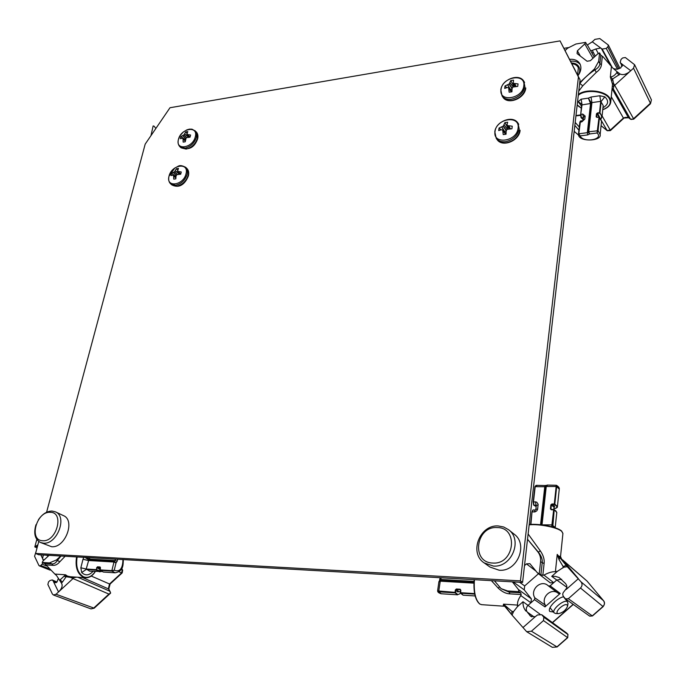 <?xml version="1.0" encoding="UTF-8"?>
<svg xmlns="http://www.w3.org/2000/svg" width="686" height="686" viewBox="0 0 686 686"><rect width="100%" height="100%" fill="white"/><g stroke="black" fill="none" stroke-linecap="round" stroke-linejoin="round"><path stroke-width="1.03" d="M579.747 82.586L594.496 68.917L598.681 61.328L599.59 52.925L597.832 53.774L590.346 60.72L587.07 61.243L577.063 53.551L577.389 50.79L580.296 56.038M577.389 50.79L584.789 43.913L585.621 42.378L575.948 44.007L567.605 48.2L565.118 50.515M577.955 75.709C581.059 71.395 581.702 67.4 579.876 63.729C577.844 60.445 574.422 58.979 569.612 59.33M580.33 64.681C578.144 61.972 574.877 60.805 570.546 61.174M577.578 74.971L578.349 67.82C577.218 65.376 575.057 64.021 571.867 63.764M611.432 66.362L610.343 76.952C612.752 76.772 614.905 75.314 616.817 72.57L617.434 72.004L612.915 68.154L603.165 56.904L600.799 55.163L599.59 52.925M602.325 56.286L601.433 64.63C601.219 67.408 599.495 69.989 596.263 72.399L582.757 85.836L578.761 91.152M612.512 84.241L613.456 83.152L612.624 78.984L611.783 80.468L612.624 78.984L610.343 76.952L612.512 84.241L610.737 101.991L609.931 98.535C606.313 90.732 586.058 88.16 578.384 94.497M585.621 42.378L586.95 44.762M601.082 125.641L607.29 130.743L610.369 130.614L610.248 130.134L623.411 118.035L623.505 118.532M601.571 120.968L607.11 130.537L610.248 130.134L602.102 115.951M611.269 96.735L623.411 118.035L628.728 117.743M622.416 65.221L620.187 62.392L621.019 59.442L622.614 57.967L625.34 57.53L634.593 64.707L633.53 68.197L613.841 86.102L613.318 88.914L612.126 88.391M612.144 88.245L613.318 88.914L630.477 119.124L633.667 119.193L633.547 118.704L631.609 119.493L630.477 119.124L628.265 117.383L612.092 88.7M633.53 68.197L650.405 103.217L633.547 118.704L613.456 83.152L613.841 86.102L612.289 86.753M602.179 49.075L606.235 48.397L607.805 46.94L608.371 45.07L599.787 38.553L594.925 39.376L592.275 41.837L602.179 49.075L612.118 67.245M621.516 63.575L622.151 64.295L620.856 67.837L617.168 69.269L613.413 68.66M622.091 64.201L630.786 70.727C626.772 74.251 623.222 75.357 620.144 74.045L617.434 72.004M612.624 78.967L620.144 74.045M616.911 71.61L616.817 72.57L619.038 75.066M595.242 56.183L593.124 51.99L592.112 53.328M590.62 50.687L592.241 50.395L593.124 51.99M598.286 53.414L595.842 48.98L592.241 50.395M595.842 48.98L600.567 48.054M594.248 57.101L587.379 44.959L592.275 41.837M600.799 55.163L599.89 63.669C599.718 65.976 598.081 68.034 594.985 69.852C588.922 73.814 583.863 78.376 579.807 83.521L579.61 83.786M594.496 68.917L596.263 72.399M602.968 107.693C608.448 104.546 609.074 100.936 604.838 96.837L599.821 95.74L591.04 97.026L591.932 102.6L591.375 102.969L588.348 98.141L590.543 103.517L581.771 104.932L580.708 114.442M596.16 116.826L596.949 117.383L599.041 117.1L597.069 132.99L598.063 130.726L588.751 131.789L588.185 132.141L589.566 133.967L588.751 131.789L591.932 102.6L600.704 101.348L599.504 112.676L597.42 112.967L596.494 113.765L596.16 116.826L596.983 117.246M604.838 96.837L601.168 101.442L599.967 112.778L596.494 113.765M579.833 122.211L580.21 121.422M583.203 119.587L580.982 117.366L580.699 114.485L582.045 104.735L581.145 99.187L578.152 101.742L581.625 106.236M587.713 134.91L580.15 135.888C583.049 143.203 604.28 139.644 597.069 132.99L589.566 133.967L587.713 134.91L587.345 132.672L588.185 132.141L591.375 102.969L590.543 103.517L587.345 132.672L578.778 133.796L578.53 134.413L580.15 135.888L578.778 133.796L580.493 120.976L579.824 122.245L581.839 121.834L583.134 120.196L583.477 117.177L585.141 116.045L584.806 119.09L581.839 121.834M601.553 121.19L599.041 117.1L599.495 117.195L598.063 130.726L600.156 134.516L601.562 121.036L599.427 116.997L596.949 117.383M599.058 116.997L596.751 117.16M599.513 117.057L597.42 112.967M583.426 117.658L581.325 117.658L580.973 114.296L582.706 114.056L585.141 116.045M571.472 62.983C574.928 63.043 577.389 64.295 578.864 66.731C580.193 69.269 580.004 72.116 578.289 75.263M573.916 67.785L575.511 70.915M155.868 128.454L154.05 126.155L153.141 125.958L150.963 135.656M494.443 580.819L501.106 588.631L507.589 590.955L518.985 591.658L518.436 589.54L512.365 581.848M524.498 565.624L526.479 563.866L529.875 563.652L537.361 572.776L539.256 573.71L540.568 561.731C540.945 557.864 539.985 554.502 537.687 551.638L527.517 539.273M538.484 573.728L524.679 585.938L524.233 589.849L531.376 598.861L530.938 602.805L520.785 595.568L521.188 594.565L520.708 592.841L518.985 591.658M521.188 594.565L509.895 593.862C506.028 593.733 502.161 591.847 498.293 588.194L491.39 580.648M520.785 595.568C518.187 599.444 517.141 602.617 517.647 605.086L503.507 604.143L503.284 605.635L504.407 606.21M534.291 617.066L527.208 612.023C525.75 609.708 525.999 607.513 527.971 605.429L534.505 599.658L534.831 597.832C529.712 590.046 540.645 579.438 547.728 585.33L548.474 585.964L550.138 585.853L560.239 593.441L544.984 606.896L534.505 599.658M517.647 605.086L517.338 606.758L513.591 611.552L512.305 611.458L511.104 613.893L511.885 614.862M539.256 573.71L540.877 574.997L543.938 575.091C548.491 572.639 552.316 571.507 555.411 571.704L557.221 554.399L559.021 559.605L559.785 558.155L557.221 554.399L566.19 565.41L563.129 566.533L559.021 559.605M557.452 571.301L551.724 576.369L555.334 576.369L559.167 577.543L565.676 583.683L566.773 585.707L566.816 587.893L564.063 591.546C562.52 593.141 562.348 594.831 563.558 596.597L565.53 598.895L568.325 598.707L580.476 588.013C582.345 586.067 582.543 584.026 581.059 581.9L567.253 566.687L563.721 567.245L557.452 571.301L555.411 571.704M543.938 575.091L553.722 582.688L556.706 580.047L561.637 579.267M537.944 573.316L550.343 582.877L553.722 582.688L550.138 585.853M567.356 600.199L566.988 601.116M553.491 612.032L549.769 611.466C547.119 608.473 556.629 598.089 563.669 596.734M560.531 556.526L559.193 556.157M527.208 612.023L530.681 616.277L535.217 616.74L537.498 614.965L541.691 614.699L543.835 617.237L543.483 620.581L531.418 631.206L526.677 631.712L512.039 615.102L513.591 611.552M541.811 614.793L566.722 633.109L567.854 634.361L567.725 637.671L557.135 646.949L552.359 647.344L526.771 631.763M568.008 634.567L543.835 617.237M525.999 611.132C523.795 608.551 522.801 605.421 523.024 601.733L539.899 614.081M512.862 612.186L503.507 604.143L511.027 613.756M503.292 605.644L504.647 606.175M503.284 605.635L504.75 606.287L512.013 615.068M528.117 533.974L540.336 550.901C543.372 555.317 544.624 559.536 544.101 563.575L542.815 575.443M557.684 592.858C550.704 587.816 540.791 597.678 545.319 605.146L544.984 606.896M545.319 605.146L534.831 597.832M548.577 586.033L558.601 593.544L560.239 593.441M527.517 539.239L538.338 552.11C541.365 555.934 542.652 559.527 542.197 562.889L540.877 574.997M537.687 551.638L538.338 552.11L540.336 550.901M499.314 587.019L498.293 588.194M520.708 592.841L509.192 592.138L501.303 588.777M541.426 524.841L552.05 524.901L555.197 527.491M536.178 506.542L533.674 505.119L533.176 501.809L536.709 502.109L538.124 504.244L537.618 509.278L536.786 510.856L534.96 511.902L532.319 511.902L533.099 509.947L535.26 510.007L534.274 511.962M532.027 511.962L532.645 510.393M555.977 485.294L556.689 486.588L556.149 485.242M535.938 485.465L534.909 486.64M542.017 524.91L546.279 486.323L547.608 485.165M553.868 508.763C557.684 507.872 557.864 506.482 554.399 504.604L554.288 504.013L554.811 504.124L557.409 506.602L559.262 489.152L556.689 486.588L554.811 504.124L552.041 504.544L551.93 503.961L550.867 504.827L550.429 508.841L551.304 509.767L553.662 509.827L551.673 526.754M535.432 501.766L536.092 505.265L533.922 505.213L533.476 501.723L535.2 486.58L537.155 485.431M546.999 485.113L545.67 486.485L556.166 486.485L554.288 504.013L551.93 503.961M553.774 509.518L551.304 509.767M556.792 512.485L554.014 509.544L553.662 509.827L554.194 509.93L552.779 527.054M554.005 507.486C555.137 506.628 554.485 505.651 552.041 504.544L551.355 504.913L550.918 508.935L551.433 509.441M560.471 556.663L561.225 558.884L559.793 558.155M562.7 559.973L587.019 581.051L561.225 558.884L562.974 560.248L578.384 578.692L566.139 589.488M603.577 600.764L603.526 600.687C604.949 602.359 604.82 604.34 603.131 606.613L592.481 615.951L589.574 616.054L565.607 598.955M460.289 592.713L460.838 590.269L460.135 589.223L456.353 588.991L455.375 589.934L455.05 592.361L437.608 590.912L437.719 591.426L438.663 591.821L440.361 580.485L439.023 581.419M474.712 594.11L460.589 593.218L460.838 590.269M460.598 590.286L460.177 589.694L456.396 589.463L455.118 592.867L438.663 591.821L441.209 593.759L457.622 594.813L455.118 592.867L455.65 592.498C457.133 594.736 458.711 594.968 460.392 593.193M439.04 582.054L440.018 581.162L473.906 583.151M459.431 591.649L457.605 591.889L455.375 589.934M463.161 595.174L460.52 592.704L474.618 593.596M563.832 597.24L563.3 596.82M550.061 607.53L550.635 608.379M36.821 539.462L34.815 546.922L37.884 544.795M49.066 555.343L43.124 560.856L42.189 562.46L49.478 562.906L56.458 559.965L60.728 556.012M37.044 547.917L34.815 546.922M42.189 562.46L44.59 563.463L54.871 574.071L65.564 574.791L63.927 576.3L66.139 576.729L65.564 574.791L67.52 576.146L66.139 576.729L62.409 582.114L60.162 579.85L63.927 576.3M61.654 583.443L56.544 575.545L54.871 574.071M121.182 569.354L122.297 569.852L121.585 572.887L122.194 572.896L122.674 570.177L121.748 568.42M76.618 577.166L73.676 577.698L73.025 578.555L108.911 594.085L110.66 593.021L108.379 588.665L109.52 583.992L110.137 583.983M121.645 568.608L122.674 570.177M70.418 576.746L67.52 576.146M71.19 576.797L70.529 577.423L73.676 577.698L73.839 576.977M82.56 577.569L108.782 589.034L110.12 584L122.177 572.913M43.167 562.872L40.817 565.513L39.411 565.916L38.862 565.384L34.557 556.269L36.144 551.278M53.028 580.742L52.222 579.927L50.001 580.528L48.552 581.857L47.874 584.472L52.35 593.956L53.431 595.002L56.046 594.248L58.524 591.958L53.028 580.742L56.664 582.311M43.398 560.599L42.592 558.533L43.304 555.017M58.439 578.135L57.092 581.797L54.528 582.748L53.945 582.345M61.671 583.469C62.812 585.955 61.766 588.785 58.524 591.958L73.025 578.555L70.529 577.423L66.139 576.729M65.153 556.26L59.828 561.757C57.607 564.389 55.3 565.581 52.916 565.333L45.679 564.887M60.985 556.029L57.453 560.376C55.772 562.957 53.937 564.132 51.965 563.926L44.59 563.463M56.458 559.965L59.828 561.757M89.84 557.675L89.489 559.099L85.493 557.426M85.064 557.401L88.794 559.939L86.204 569.02L89.669 571.164M83.855 557.332L82.997 559.279L88.34 560.505L113.962 562.014L111.869 570.641L111.938 571.078L114.236 570.263L111.869 570.641L99.993 569.894L100.105 566.988L97.421 566.825L96.117 569.646L86.204 569.02L80.845 567.802L81.677 572.527C85.39 575.974 89.171 575.588 93.022 571.378M113.962 562.014L116.011 562.949L114.416 561.44L113.962 562.014M103.44 572.055L99.933 570.263L103.329 572.047L115.179 572.81L111.938 571.078L100.07 570.323L100.49 567.862M100.43 567.862L100.156 567.391L96.623 567.622M99.959 569.457L97.155 567.742L96.194 570.083L86.273 569.449L81.677 572.527M99.959 569.894L100.328 567.511M38.759 541.494L35.569 553.439L520.442 580.879L578.427 76.978L560.05 40.894L169.991 107.736L145.183 144.129L46.597 512.262M35.569 553.439L38.665 554.751L522.578 582.431L580.056 79.842L560.05 40.894M578.427 76.978L580.056 79.842M520.442 580.879L522.578 582.431M578.873 135.374L574.165 131.343M574.851 125.392L578.924 130.22M575.185 122.425L579.284 127.013M567.982 603.714L567.442 601.742C564.278 598.809 551.124 609.888 554.185 612.898L555.771 613.533M567.125 604.949C564.629 602.711 554.537 611.603 557.547 613.378L558.413 613.644C562.743 612.735 565.787 610.274 567.545 606.253L567.125 604.949M187.801 131.601L186.901 134.43L190.597 135.013L190.048 137.183L186.189 137.697L185.22 141.796L183.162 142.113L182.999 138.212L180.392 138.675L180.95 136.514L183.925 134.902L185.752 131.918L187.801 131.601M178.446 139.412C175.067 150.877 192.783 148.262 195.287 136.806C198.511 125.298 180.915 128.145 178.446 139.412M185.752 131.918L186.892 133.384M185.134 139.712L180.95 136.514M178.471 168.387L177.537 171.337L181.267 171.972L180.71 174.201L176.808 174.69L176.036 176.07L175.813 178.857L173.747 179.14L173.584 175.153L170.968 175.539L171.543 173.318L174.536 171.757L176.405 168.679L178.471 168.387M175.316 170.677L179.295 174.158M169.03 176.148C165.566 187.913 183.436 185.589 186.017 173.824C189.319 162.016 171.569 164.571 169.03 176.148M176.405 168.679L177.58 170.137M175.813 176.456L171.543 173.318M513.54 80.151L513.257 83.34L518.059 83.915L517.716 86.393L512.896 87.045L512.048 88.623L511.928 91.787L509.149 92.216L508.643 87.774L507.297 87.525L504.664 88.417L505.016 85.947L509.226 83.958L510.77 80.579L513.54 80.151M508.643 87.774L511.867 91.47M510.255 89.609L512.039 88.794M513.282 86.873L513.471 85.536L514.2 85.364M501.037 89.48C498.55 102.583 522.526 99.033 523.787 85.964C526.025 72.819 502.289 76.652 501.037 89.48M510.77 80.579L513.471 85.536M506.748 87.688L505.016 85.947M507.7 122.211L507.065 124.449L507.408 125.555L512.27 126.207L511.919 128.762L507.023 129.371L506.165 130.983L506.036 134.216L503.224 134.593L502.709 130.04L501.363 129.748L498.696 130.572L499.056 128.025L503.318 126.104L504.896 122.605L507.7 122.211M502.709 130.04L506.002 133.59M504.227 131.661L506.217 130.82M504.116 124.861L507.28 129.26M507.46 128.908L507.657 127.502L508.283 127.347M495.035 131.472C492.479 144.969 516.764 141.813 518.084 128.316C520.382 114.768 496.338 118.232 495.035 131.472M504.896 122.605L507.657 127.502M500.952 129.851L499.056 128.025M492.72 563.035C470.922 562.657 475.801 525.922 497.127 527.568C518.95 527.294 514.594 564.921 492.72 563.035M493.328 566.044L484.162 562.889C468.71 552.959 479.823 524.404 498.302 525.965L503.73 527.002L508.515 529.686C523.092 539.951 511.559 567.922 493.328 566.044M508.515 529.686L514.148 534.171C528.64 544.392 517.253 572.115 499.151 570.22L490.036 567.073L484.162 562.889M42.703 540.731C28.46 540.619 36.495 511.113 50.284 512.313C64.613 512.005 56.758 542.086 42.703 540.731M38.407 519.791C42.309 514.071 46.845 511.156 52.016 511.044L55.429 511.85C67.751 516.549 57.127 544.71 43.467 543.175L40.431 542.472C34.883 539.256 33.408 533.331 35.989 524.704M55.429 511.85L63.412 515.606C75.7 520.297 65.221 548.268 51.604 546.716L40.431 542.472M610.36 130.623L623.523 118.524C624.003 117.4 625.649 117.1 628.445 117.598L630.657 119.347M580.656 114.931L575.974 115.522M577.175 105.018L579.018 106.639M605.275 108.559C608.628 106.827 610.446 104.641 610.737 101.991C610.3 105.404 607.642 107.994 602.754 109.743M633.547 118.704L632.638 119.295M650.482 103.74L651.417 99.83L650.5 103.732L633.667 119.193M606.235 48.397L617.511 69.2M620.667 62.941L622.339 66.002M610.223 64.741L601.348 48.449M584.789 43.913L592.961 58.293M579.661 83.272L582.757 85.836M601.433 64.63L599.89 63.669L598.681 61.328M607.805 46.94L618.721 68.84M577.192 104.924L581.411 108.156M602.762 109.64C609.245 107.085 611.5 103.509 609.511 98.93C605.901 91.135 585.484 88.777 578.289 95.277M591.04 97.026L588.348 98.141L581.145 99.187M599.821 95.74L600.704 101.348L603.2 105.49M578.152 101.742L581.737 104.109L581.779 104.889M578.512 133.941L579.824 122.288L578.53 134.413C578.084 142.174 602.042 141.419 600.156 134.516M600.945 118.652C602.119 116.791 601.665 114.991 599.598 113.233L599.967 112.778L602.025 116.62L601.039 118.815M582.791 119.278L581.153 117.64M599.101 116.92L596.914 113.842L596.588 116.894L597.034 117.203M582.706 114.056L583.452 117.409M584.806 119.09L583.134 120.196M531.376 598.861L518.436 589.54M481.692 604.666L479.883 604.057C475.424 600.018 473.614 591.889 474.438 579.679M517.338 606.758L523.024 601.733M551.724 576.369L566.902 587.353M573.127 604.315L552.384 622.571M529.163 524.833C539.47 523.787 557.675 527.465 561.765 531.418L562.906 533.554M531.418 631.206L556.929 646.881L567.536 637.577L543.483 620.581M535.217 616.74L523.066 627.458M567.468 633.873L542.317 615.308M531.779 616.885L529.738 615.385M562.992 567.888L563.129 566.533L563.721 567.245M513.111 581.891L524.233 589.849M519.585 582.26L524.679 585.938M526.479 563.866L536.066 571.181M540.568 561.731L544.101 563.575M509.895 593.862L509.192 592.138L507.589 590.955M561.654 559.15L560.531 556.569L562.923 533.408L561.628 531.05C557.469 527.037 539.376 523.427 529.206 524.516C539.196 523.418 557.332 527.037 561.362 530.947M541.331 524.833L545.67 486.485L544.753 486.734L540.542 524.739M530.895 524.396L532.01 511.979L533.082 509.947M546.245 485.414L545.387 485.465L544.753 486.734L534.9 486.666L533.185 501.783M530.604 524.413L532.01 511.988L530.595 524.413M553.868 508.806C556.457 508.197 557.641 507.46 557.409 506.602L557.401 506.697M545.73 486.194L547.274 485.071L556.38 485.276C558.61 486.64 559.57 487.935 559.262 489.152L559.253 489.247M555.18 527.808L556.8 512.391L554.014 509.544L551.287 509.398M536.606 485.328L545.584 485.559M536.298 505.436L535.86 509.381L535.26 510.007M538.124 504.939L536.306 505.419M537.678 508.926L535.852 509.406M556.157 511.181L554.134 509.647M552.05 509.449L550.429 508.841M553.791 509.492L554.048 507.083L550.867 504.827M567.253 566.687L566.19 565.41M587.019 581.051L603.474 600.644C604.872 602.702 604.7 604.658 602.951 606.51L592.275 615.882L568.325 598.707M586.959 580.973L603.526 600.687L581.059 581.9M603.131 606.613L580.476 588.013M477.962 602.094C474.643 597.103 473.391 589.626 474.198 579.661M474.009 581.385L440.866 579.464L441.098 577.766M439.958 579.842L440.866 579.464L440.361 580.485L473.94 582.44M441.304 593.767L441.209 593.759C439.143 593.141 437.985 592.37 437.737 591.443M456.353 588.991L458.617 591.598L460.375 591.709M460.555 590.406L460.135 589.223M37.336 546.845L36.212 546.339M118.901 571.721L121.585 572.887L109.52 583.992L91.264 576.051M76.583 556.921C75.057 566.962 77.286 573.728 83.255 577.218L85.527 577.775C89.274 577.912 92.516 575.828 95.243 571.524C91.83 576.566 87.971 578.341 83.641 576.857C77.792 573.427 75.623 566.79 77.141 556.946M42.592 558.533L40.851 554.871M40.817 565.513L48.689 568.6M42.24 564.184L46.382 565.95M44.127 559.922L42.841 559.373M48.312 556.037L46.348 555.188M55.969 582.757L53.474 581.677M59.322 579.79L60.162 579.85L59.605 580.365M49.478 562.906L51.965 563.926L52.916 565.333M82.997 559.279L80.845 567.802M88.794 559.939L114.416 561.44L115.094 560.582L89.489 559.099L88.794 559.939M122.957 559.57C122.717 568.703 119.818 572.261 114.236 570.263L116.011 562.949L117.246 561.079L115.094 560.582L115.445 559.141M89.677 571.164L101.494 571.498L99.453 571.798L96.194 570.083L96.657 569.766L101.159 571.309M117.246 561.079L117.683 559.27M100.062 569.054L97.421 566.825M100.37 567.691L100.105 566.988M61.406 583.04L62.409 582.114M77.818 577.252L109.64 591.126M108.911 594.085L93.57 608.19L91.024 608.902L94.196 608.182L56.046 594.248M94.222 608.165L110.403 593.296M185.331 139.978L183.051 138.298M183.273 139.292L185.263 140.862M178.386 139.541C177.674 142.637 178.214 145.063 180.006 146.83L185.091 148.116C190.639 146.735 194.404 143.142 196.385 137.337L196.548 133.547L195.356 131.035L191.977 129.174L189.422 129.139L186.841 129.868L183.136 132.184L180.152 135.588L178.394 139.515M195.056 130.717L197.448 134.053L197.405 138.315C195.433 144.111 191.668 147.704 186.12 149.085L181.044 147.79L180.006 146.83M185.254 140.956L183.273 139.387M187.981 134.893L189.962 137.174M189.885 137.174L187.887 134.876M186.995 134.542L189.147 137.157M184.688 133.847L188.573 137.149M188.427 137.149L184.637 133.924M183.925 134.902L186.618 137.5M186.412 137.586L183.771 135.048M182.81 135.674L185.597 138.683M185.554 138.769L182.725 135.717M175.95 176.851L173.644 175.247M173.858 176.268L175.873 177.777M187.132 174.347C187.827 171.294 187.329 168.945 185.64 167.298C178.806 163.86 178.634 166.578 174.853 167.959L168.979 176.242C168.25 179.706 168.85 182.27 170.771 183.959L175.693 185.229C181.293 183.917 185.109 180.289 187.132 174.347M185.64 167.298L186.678 168.25C188.376 169.896 188.873 172.246 188.178 175.29C186.163 181.233 182.356 184.851 176.756 186.163L171.834 184.894L170.771 183.959M175.865 177.871L173.858 176.371M178.626 171.834L180.727 174.15M180.701 174.201L178.531 171.817M177.631 171.449L179.989 174.175L177.571 171.414M179.346 174.073L175.264 170.763M174.536 171.757L177.417 174.416M177.211 174.501L174.381 171.903M173.404 172.529L176.302 175.505M176.259 175.59L173.326 172.563M511.928 91.538L508.678 87.834M509.106 88.966L511.576 91.898M524.884 86.608L523.838 81.265C519.01 72.767 501.766 79.585 500.797 89.892L502.032 95.877C504.013 98.613 507.117 99.727 511.344 99.204C518.753 97.446 523.264 93.253 524.884 86.608M500.909 90.312L502.032 95.877L502.821 97.06C504.793 99.796 507.897 100.902 512.125 100.388C519.525 98.638 524.027 94.445 525.648 87.817L525.75 88.211C524.859 98.535 507.691 105.335 502.821 97.06M511.516 91.915L509.123 89.069M514.766 83.821L516.104 86.376M515.992 86.376L514.646 83.803M513.394 83.443L514.774 86.41M514.689 86.41L513.265 83.349L514.689 86.41M510.015 82.74L513.257 86.882M513.171 86.916L509.964 82.835M509.226 83.958L512.193 88.262M512.073 88.52L509.038 84.121M507.777 84.875L510.513 89.549M510.401 89.583L507.666 84.927M506.045 133.633L502.752 130.108M503.19 131.275L505.856 134.267M519.199 128.951L517.99 123.137C512.871 114.656 495.781 121.431 494.795 131.866L496.218 138.323C498.25 141.007 501.329 142.131 505.462 141.693C512.957 140.03 517.536 135.785 519.199 128.951M494.915 132.269L496.218 138.323L497.024 139.472C499.056 142.148 502.135 143.271 506.259 142.834C513.754 141.187 518.324 136.943 519.979 130.117L520.082 130.503C519.182 140.947 502.186 147.713 497.024 139.472M505.788 134.293L503.207 131.386M508.926 126.078L510.393 128.728M510.281 128.728L508.806 126.061M507.537 125.658L509.055 128.745M507.408 125.555L508.969 128.745L507.417 125.581M507.426 129.011L504.073 124.955M503.318 126.104L506.414 130.4M506.294 130.649L503.13 126.275M501.843 127.021L504.656 131.575M504.536 131.618L501.74 127.073M601.073 125.701L607.29 130.743M580.639 115.385L575.931 115.874M634.619 64.758L651.417 99.83M620.23 62.477L622.279 66.208M568.274 47.608L564.003 48.329M608.388 45.105L619.921 68.334M577.166 105.138L581.394 108.259M603.191 105.498L602.025 116.62L601.065 118.858M583.194 119.716L581.008 117.529L580.699 114.485L581.737 104.109M582.337 120.727L580.493 120.976M474.163 579.661C473.314 591.829 475.158 599.941 479.703 603.997L481.555 604.658L504.725 606.261M557.135 646.949L552.333 647.327M573.299 604.435L552.547 622.691M566.765 633.144L567.931 634.43L567.725 637.671M558.593 593.544L548.491 585.973M536.572 485.328L534.9 486.657L533.176 501.8L533.674 505.119L536.178 506.577M592.481 615.951L589.703 616.131M460.52 589.986L460.306 593.056L463.076 595.165L475.141 595.945M437.608 590.912L438.911 581.659L439.692 580.605M439.494 580.708L440.069 577.715M70.426 576.746L85.527 577.775C89.326 577.921 92.601 575.846 95.354 571.532M52.222 579.927L56.964 581.977M39.411 565.916L50.172 570.135M115.179 572.81C123.729 571.044 122.983 565.11 123.351 559.596M110.335 592.069L108.765 589M53.431 595.002L91.024 608.902M554.185 612.898L550.335 608.088M567.545 606.253L568.017 603.509M558.413 613.644L555.643 613.524M567.682 601.974L563.815 597.223M196.076 131.695C197.817 133.513 198.34 135.897 197.645 138.846C194.515 147.499 188.984 150.483 181.044 147.79M189.122 137.157L186.935 134.499M186.678 168.25C188.547 170.017 189.13 172.529 188.427 175.805C186.18 181.704 180.812 189.422 171.834 184.894M523.838 81.265L524.601 82.474M517.99 123.137L518.762 124.312"/></g></svg>
